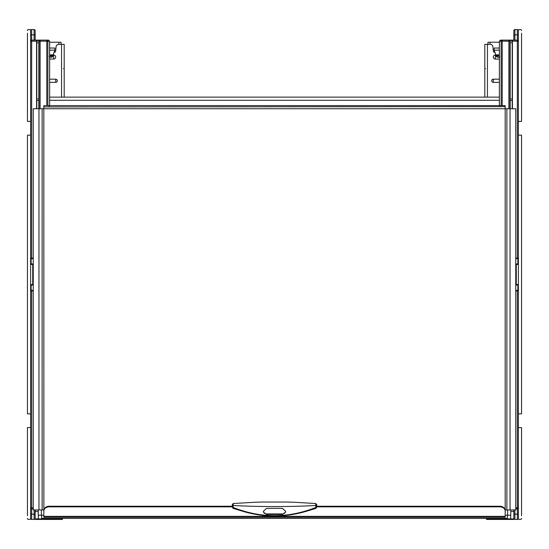 <?xml version="1.0" encoding="UTF-8"?>
<svg xmlns="http://www.w3.org/2000/svg" width="549" height="549" viewBox="0 0 549 549"><rect width="100%" height="100%" fill="white"/><g stroke="black" fill="none" stroke-linecap="round" stroke-linejoin="round"><path stroke-width="0.82" d="M494.924 52.258L494.416 52.258A1.057 1.057 0 0 1 493.366 51.318L492.885 46.706A2.642 2.642 0 0 0 490.257 44.345L484.808 44.345L484.808 97.132M493.256 82.35L493.256 79.18A1.585 1.585 0 0 0 491.671 80.765A1.585 1.585 0 0 0 493.256 82.35L499.377 82.35M493.256 79.18L499.377 79.18M495.884 54.969L495.37 54.969A2.045 2.045 0 0 0 493.325 57.014A2.045 2.045 0 0 0 495.37 59.059L495.37 54.969M499.377 59.059L495.37 59.059M54.077 52.258L54.584 52.258A1.057 1.057 0 0 0 55.634 51.318L56.115 46.706A2.642 2.642 0 0 1 58.743 44.345L64.192 44.345L64.192 97.132M49.623 59.059L53.63 59.059A2.045 2.045 0 0 0 55.675 57.014A2.045 2.045 0 0 0 53.63 54.969L53.63 59.059M53.116 54.969L53.63 54.969M49.623 82.35L55.744 82.35A1.585 1.585 0 0 0 57.329 80.765A1.585 1.585 0 0 0 55.744 79.18L49.623 79.18M499.377 97.132L49.623 97.132M510.783 509.939L510.783 515.216L507.351 515.216L507.351 518.38L41.649 518.38L41.649 515.216L38.217 515.216L38.217 509.939M512.787 519.436L510.673 519.436L512.787 519.436M49.623 42.232L61.021 42.232L61.021 44.345M54.344 52.258L54.845 49.623M49.623 48.038L54.845 48.038L54.845 50.083L52.484 56.746L51.4 57.22L51.867 55.902L52.951 55.428M49.623 55.881L50.378 57.22L51.4 57.22M50.378 57.22L49.293 56.746M49.911 55.902L51.867 55.902M490.085 44.345L490.085 42.232L487.979 42.232L487.979 44.345M490.085 42.232L499.377 42.232M494.155 49.623L494.656 52.258M499.377 48.038L494.155 48.038L494.155 50.083L495.857 54.886L499.377 54.886M495.857 54.886L496.516 56.746L497.6 57.22L498.622 57.22L499.377 55.881M499.707 56.746L498.622 57.22M496.049 55.428L499.089 55.902M505.183 511.167L505.183 510.563A5.277 4.323 0 0 0 499.906 506.24L316.732 506.24L316.732 504.723L316.732 506.981L315.956 508.36L307.625 510.899C296.707 514.276 285.665 515.998 274.493 516.067C264.467 516.026 254.544 514.619 244.71 511.853L233.044 508.36L232.268 506.981L232.268 504.723L232.268 506.24L49.094 506.24A5.277 4.323 0 0 0 43.817 510.563L43.817 517.254L505.183 517.254L505.183 511.167A5.277 4.323 0 0 0 499.906 506.844L316.732 506.844M505.183 106.918L505.183 108.743L505.08 106.63L43.817 106.918L43.817 105.998L43.817 108.743L33.256 108.743L33.256 509.939L43.817 509.939L43.817 516.012M505.128 509.939L515.744 509.939L515.744 108.743L505.183 108.743L505.183 516.012M43.817 106.918L43.872 509.939M43.92 106.63L43.817 105.998M505.183 105.998L505.08 105.58L43.92 105.58M505.08 106.63L505.08 105.58M43.817 511.167A5.277 4.323 0 0 1 49.094 506.844L232.268 506.844M261.036 502.054L256.287 502.232M315.675 503.756L315.956 508.36M233.044 508.36L233.325 503.756M285.583 511.263L285.583 512.128L282.419 514.447L266.581 514.447L263.417 512.128L263.417 511.263L266.581 508.36L282.419 508.36L285.583 511.263M292.713 502.232L287.964 502.054M263.417 511.339A3.17 2.594 180 0 0 266.581 513.933L282.419 513.933A3.17 2.594 180 0 0 285.583 511.339M508.889 108.743L508.889 41.175L509.932 41.175A1.057 1.043 -90 0 0 508.889 40.118L500.434 40.118L499.377 41.175L500.434 40.118M510.179 99.033L510.179 42.76L512.21 42.76L512.21 99.033L510.179 99.033L512.21 99.033M510.179 100.508L512.21 100.508L510.179 100.508L510.179 108.743M512.21 100.508L512.21 108.743M510.179 42.76L512.21 42.76M501.134 105.58L501.134 41.175L508.889 41.175L508.889 40.118L517.33 40.118L517.33 41.175L512.437 41.175L512.437 108.743L512.43 41.175A1.057 1.057 0 0 0 511.387 40.118L508.889 40.118L511.387 40.118A1.057 1.043 90 0 1 512.43 41.175L509.932 41.175L509.932 108.743M502.191 105.58L502.191 40.118L501.491 40.118L502.191 40.118A1.057 1.05 -90 0 0 501.134 41.175L499.377 41.175L499.377 105.58M515.744 284.533L518.38 284.533A0.528 0.528 0 0 1 517.858 285.055L515.847 285.096A0.528 0.439 -104.5 0 1 515.744 285.068L517.858 285.055L517.858 290.339A0.528 0.528 90 0 1 518.38 290.867A0.528 0.528 0 0 0 517.858 290.339L515.744 290.339M517.858 290.339L517.33 290.339L517.858 290.339A0.528 0.528 90 0 1 518.38 290.867L515.744 290.867M519.436 29.564L520.493 29.564L519.436 29.564A1.057 1.057 0 0 0 518.38 30.62L518.38 518.38A1.057 1.057 0 0 1 517.33 519.436L514.9 519.436A1.057 1.057 -0 0 1 513.843 518.38L513.843 509.939M514.9 29.564L514.9 34.841L517.33 34.841L517.33 29.564A1.057 1.057 180 0 1 518.38 30.62L518.38 33.256L518.38 30.62A1.057 1.057 180 0 0 517.33 29.564L514.9 29.564A1.057 1.057 180 0 0 513.843 30.62L513.843 40.118L513.843 39.377L513.843 40.118L512.787 40.118M513.843 39.377L513.843 40.118L517.33 40.118A1.057 1.057 0 0 1 518.38 41.175L517.33 41.175L517.33 258.133L518.38 258.133A0.528 0.528 0 0 1 517.858 258.661L517.858 263.939L515.744 263.945A0.528 0.439 104.5 0 1 515.847 263.904L517.858 263.945A0.528 0.528 0 0 1 518.38 264.467A0.528 0.528 90 0 0 517.858 263.945A0.528 0.528 90 0 1 518.38 264.467L516.273 264.467L516.273 263.945L517.858 263.945M519.436 519.436L520.493 519.436L519.436 519.436A1.057 1.057 0 0 1 518.38 518.38L518.38 515.744L518.38 518.38A1.057 1.057 0 0 1 517.33 519.436L517.33 514.159L514.9 514.159L514.9 509.939M518.359 40.955L518.38 41.175A1.057 1.057 0 0 0 517.33 40.118L517.33 34.841L518.38 34.841M515.744 258.133L517.33 258.133L517.33 258.661L517.858 258.661L515.744 258.661M515.744 263.884L516.108 263.945M518.38 507.825A1.057 1.057 0 0 1 517.33 508.882L517.33 507.825L518.359 508.045M518.38 514.159L517.33 514.159L517.33 508.882L515.744 508.882M516.108 285.055L515.744 285.116M49.623 105.58L49.623 41.175L39.068 41.175A1.057 1.043 -90 0 1 40.111 40.118L48.566 40.118L49.623 41.175L48.566 40.118M36.79 108.743L36.79 100.508L38.821 100.508L36.79 100.508M38.821 108.743L38.821 100.508M36.79 42.76L38.821 42.76L36.79 42.76L36.79 99.033L38.821 99.033L38.821 42.76M38.821 99.033L36.79 99.033M33.256 264.467L30.62 264.467A0.528 0.528 0 0 1 31.142 263.945L33.153 263.904A0.528 0.439 75.5 0 1 33.256 263.932L31.142 263.945L31.142 258.661A0.528 0.528 -90 0 1 30.62 258.133A0.528 0.528 -90 0 0 31.142 258.661A0.528 0.528 0 0 1 30.62 258.133L31.67 258.133L31.67 41.175L30.62 41.175A1.057 1.057 0 0 1 31.67 40.118L31.67 41.175L36.563 41.175A1.057 1.043 -90 0 1 37.613 40.118A1.057 1.057 0 0 0 36.563 41.175L36.57 108.743L36.563 41.175L39.068 41.175L39.068 108.743M31.142 258.661L33.256 258.661M36.213 40.118L35.157 40.118L35.157 39.377M29.564 519.436L28.507 519.436L29.564 519.436A1.057 1.057 0 0 0 30.62 518.38L30.62 30.62A1.057 1.057 0 0 1 31.67 29.564L34.1 29.564A1.057 1.057 180 0 1 35.157 30.62L35.157 40.118L31.67 40.118L40.111 40.118L40.111 108.743M30.62 518.38A1.057 1.057 -0 0 0 31.67 519.436A1.057 1.057 -0 0 1 30.62 518.38L30.62 515.744L30.62 518.38A1.057 1.057 0 0 0 31.67 519.436L34.1 519.436A1.057 1.057 -0 0 0 35.157 518.38L35.157 509.939M29.564 29.564L28.507 29.564L29.564 29.564A1.057 1.057 0 0 1 30.62 30.62L30.62 33.256L30.62 30.62A1.057 1.057 0 0 1 31.67 29.564L31.67 34.841L34.1 34.841L34.1 40.118M30.641 508.045L31.67 507.825L31.67 508.882A1.057 1.057 0 0 1 30.62 507.825A1.057 1.057 0 0 0 31.67 508.882L33.256 508.882M33.256 290.339L31.142 290.339L31.142 285.061L33.256 285.055A0.528 0.439 -75.5 0 1 33.153 285.096L31.142 285.055A0.528 0.528 0 0 1 30.62 284.533A0.528 0.528 -90 0 0 31.142 285.055A0.528 0.528 -90 0 1 30.62 284.533L32.727 284.533L32.727 285.055L31.142 285.055M33.256 290.867L30.62 290.867A0.528 0.528 0 0 1 31.142 290.339L31.67 290.339L31.67 507.825L33.256 507.825M33.256 285.116L32.892 285.055M47.866 105.58L47.866 41.175A1.057 1.05 -90 0 0 46.809 40.118L46.809 105.58M32.892 263.945L33.256 263.884M486.393 518.38L486.393 518.908A0.528 0.528 0 0 0 486.922 519.436L510.673 519.436L510.673 518.908L513.843 518.908L513.843 514.159L514.9 514.159L514.9 519.436A1.057 1.057 -0 0 1 513.843 518.38M511.414 519.436L513.315 519.436A0.528 0.528 0 0 0 513.843 518.908A0.528 0.528 0 0 1 513.315 519.436A0.528 0.528 0 0 0 513.843 518.908A0.528 0.528 0 0 1 513.315 519.436M513.843 511.517A3.17 3.17 0 0 0 513.418 509.939A3.17 3.17 0 0 1 513.843 511.517L510.783 511.517M486.922 518.38L486.922 519.436A0.528 0.528 0 0 1 486.393 518.908L510.673 518.908L510.673 515.216M38.217 511.517L35.157 511.517A3.17 3.17 0 0 1 35.582 509.939A3.17 3.17 0 0 0 35.157 511.517L35.157 518.908A0.528 0.528 0 0 0 35.685 519.436L62.078 519.436L62.078 518.908L62.607 518.908A0.528 0.528 0 0 1 62.078 519.436M62.607 518.908L62.607 518.38M38.327 515.216L38.327 518.908L35.157 518.908A0.528 0.528 0 0 0 35.685 519.436L38.327 519.436L38.327 518.908L62.078 518.908L62.078 518.38M27.45 515.744L27.45 427.589L30.62 427.589M27.45 518.38A1.057 1.057 0 0 0 28.507 519.436M30.62 121.411L27.45 121.411L27.45 33.256M28.507 29.564A1.057 1.057 0 0 0 27.45 30.62M30.62 413.864L27.45 413.864L27.45 135.136L30.62 135.136M521.55 33.256L521.55 121.411L518.38 121.411M521.55 30.62A1.057 1.057 0 0 0 520.493 29.564M518.38 427.589L521.55 427.589L521.55 515.744M520.493 519.436A1.057 1.057 0 0 0 521.55 518.38M518.38 135.136L521.55 135.136L521.55 413.864L518.38 413.864M484.808 68.625L485.577 68.625M487.45 97.132L487.45 44.345M64.192 68.625L63.423 68.625M61.55 97.132L61.55 44.345M55.744 82.35L55.744 79.18M499.377 100.295L49.623 100.295M41.388 515.216L41.388 509.939M507.351 515.216L505.183 515.216M43.817 515.216L41.649 515.216M507.612 515.216L507.612 509.939M58.915 42.232L58.915 44.345M49.623 50.151L54.825 50.151M49.623 55.325L52.985 55.325M49.623 54.886L53.143 54.886M494.175 50.151L499.377 50.151M497.133 55.902L497.6 57.22M496.015 55.325L499.377 55.325M38.958 108.743L38.958 509.939M42.122 108.743L42.122 509.939M505.183 108.743L43.817 108.743M499.906 106.63L499.906 105.58M49.094 106.63L49.094 105.58M506.878 108.743L506.878 509.939M510.042 108.743L510.042 509.939M43.817 516.355L505.183 516.355M499.906 506.24L499.906 506.844M49.094 506.24L49.094 506.844M316.732 506.603A1.057 0.817 180 0 1 315.998 507.379C288.335 518.407 260.665 518.407 233.002 507.379A1.057 0.817 -0 0 1 232.268 506.603M232.268 505.78L233.037 505.512C260.679 506.919 288.321 506.919 315.963 505.512L316.732 505.78M282.419 514.447L282.419 513.933M266.581 514.447L266.581 513.933M514.9 40.118L514.9 34.841L513.843 34.841L513.843 30.62M516.273 285.055L516.273 264.467L515.744 264.467M515.744 507.825L517.33 507.825L517.33 290.339M518.38 284.533A0.528 0.528 0 0 1 517.858 285.055M34.1 519.436L34.1 514.159L31.67 514.159L31.67 508.882M31.67 519.436L31.67 514.159L30.62 514.159M34.1 509.939L34.1 514.159L35.157 514.159L35.157 518.38M32.727 263.945L32.727 284.533L33.256 284.533M31.67 258.661L31.67 258.133L33.256 258.133M30.62 264.467A0.528 0.528 0 0 1 31.142 263.945M31.67 40.118L31.67 34.841L30.62 34.841M35.157 30.62A1.057 1.057 180 0 0 34.1 29.564L34.1 34.841L35.157 34.841M35.157 511.517A3.17 3.17 0 0 1 35.582 509.939M256.287 502.177L233.243 503.522L232.268 504.572M292.713 502.177L315.757 503.522L316.732 504.572M261.036 502.033L287.964 502.033"/></g></svg>
